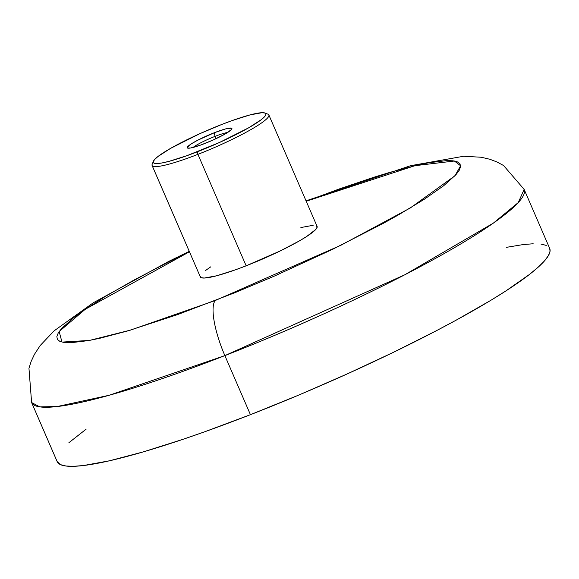 <?xml version="1.0" encoding="UTF-8"?>
<svg xmlns="http://www.w3.org/2000/svg" width="579" height="579" viewBox="0 0 579 579"><rect width="100%" height="100%" fill="white"/><g stroke="black" fill="none" stroke-linecap="round" stroke-linejoin="round"><path stroke-width="0.87" d="M549.695 248.442L550.05 251.235L548.371 255.672L544.34 261.064L537.978 267.36L529.365 274.504L505.713 291.042L490.905 300.277L456.028 320.23L436.298 330.761L393.199 352.423L346.655 374.179L298.446 395.204L250.432 414.68L224.869 355.615A48.687 13.013 -111.3 0 1 215.316 300.494L130.521 330.095L89.513 340.416L61.982 342.102L59.152 331.55L85.243 309.287L189.442 251.785L167.157 262.728L133.807 280.156L105.262 296.491L82.609 311.104L73.772 317.589L61.519 328.59L58.218 333.005L56.843 336.638L57.415 339.453L59.926 341.422L64.349 342.522L70.645 342.754L88.594 340.582L100.073 338.208L127.489 330.993L177.681 314.563L234.857 292.721L274.432 276.06L332.187 249.527L383.616 223.183L398.562 214.838L424.284 199.292L443.644 185.75L455.905 174.749L459.205 170.335L460.58 166.701L460.008 163.886L457.497 161.925L453.075 160.817L446.778 160.586L428.829 162.757L417.35 165.131L389.935 172.354L374.266 177.131L339.743 188.783L306.211 201.253L414.977 165.681L454.392 161.02L460.609 165.775L454.964 175.777L410.359 207.933L340.792 245.322L215.316 300.494A48.687 13.013 68.7 0 0 224.869 355.615L404.641 274.866L493.33 223.139L518.256 202.578L524.147 189.398A268.338 34.979 156.6 0 1 224.869 355.615L250.432 414.68A268.338 34.979 -23.4 0 0 549.71 248.463L524.147 189.398L503.564 165.522L496.927 161.954L489.906 159.283L481.287 157.249L463.699 156.25L410.656 165.681L306.03 200.841M215.019 136.383A21.097 2.75 -23.4 0 0 193.01 147.464A21.097 2.75 156.6 0 1 215.019 136.383L216.018 138.692L215.019 136.383A21.097 2.75 156.6 0 1 227.721 132.439A21.097 2.75 -23.4 0 0 215.019 136.383L214.382 132.707L215.019 136.383M204.763 143.527A24.34 3.17 156.6 0 1 187.589 148.086A24.34 3.17 156.6 0 1 214.382 132.707L197.519 140.321L191.222 143.925L187.198 147.536L187.545 148.065L190.723 147.971L200.595 145.09L213.492 139.857L225.072 134.038L231.426 129.595L231.94 128.704L231.6 128.169L225.709 128.885L214.382 132.707A24.34 3.17 156.6 0 1 231.882 128.914A24.34 3.17 156.6 0 1 204.763 143.527M316.279 225.68L317.176 227.062L315.823 229.393L306.66 236.5L299.213 241.002L279.99 251.054L246.147 265.812L197.909 154.354A63.61 8.294 -23.4 0 0 267.925 114.172L264.936 113.014A61.309 7.99 156.6 0 1 197.461 151.749L197.909 154.354L246.147 265.812A63.61 8.294 -23.4 0 0 317.097 226.403L268.859 114.953A63.61 8.294 156.6 0 1 197.909 154.354A63.61 8.294 156.6 0 1 152.096 165.478L200.327 276.936A63.61 8.294 -23.4 0 0 246.147 265.812L235.248 269.886L216.532 275.807L204.242 278.05L201.137 277.667L200.247 276.277M153.377 161.295L152.168 164.262A63.61 8.294 -23.4 0 0 197.909 154.354L197.461 151.749A61.309 7.99 156.6 0 1 153.377 161.295A61.309 7.99 156.6 0 1 221.685 124.492L232.186 120.562L250.222 114.859L262.063 112.695L265.059 113.064L265.92 114.403L264.61 116.647L261.194 119.723L248.608 127.836L219.448 142.492L186.959 155.671L168.923 161.375L162.091 162.938L157.083 163.539L154.086 163.169L153.225 161.838L154.535 159.587L157.951 156.518L170.537 148.398L199.697 133.742L221.685 124.492A61.309 7.99 156.6 0 1 264.936 113.014M506.27 247.371L523.286 244.555L533.187 243.766M540.88 244.041L546.286 245.395M189.268 251.366L168.916 261.303L93.32 302.759L54.129 330.833L40.226 345.489L34.422 354.391L31.15 361.405L28.95 368.273L31.613 402.543L39.785 406.871L57.089 406.559L109.156 395.276L224.869 355.615A268.338 34.979 156.6 0 1 31.613 402.543L57.169 461.608A268.338 34.979 -23.4 0 0 250.432 414.68L204.452 431.869L182.783 439.389L143.129 451.931L109.641 460.754L83.593 465.516L73.692 466.305L65.999 466.023L60.592 464.676L57.162 461.579M68.901 442.703L86.112 429.191M300.885 227.54L313.174 225.296M205.154 270.762L210.756 266.839"/></g></svg>
